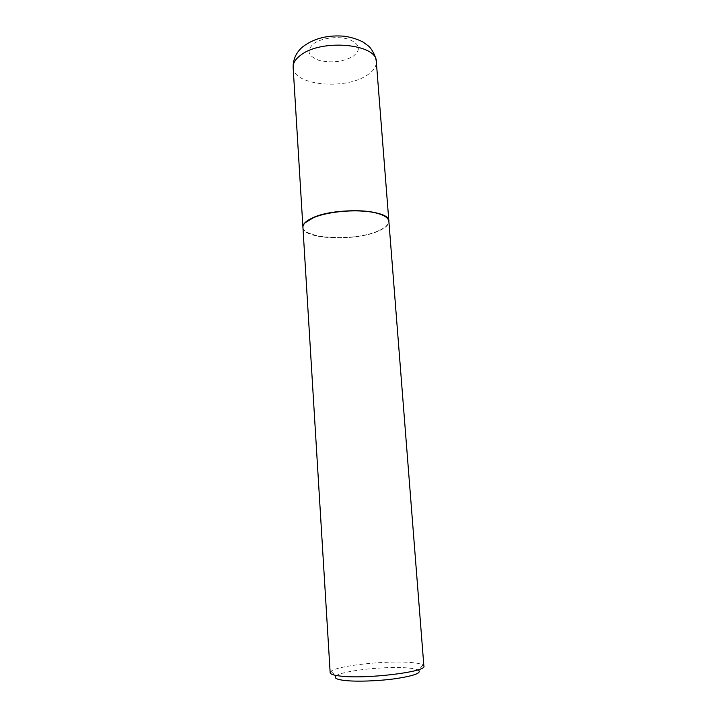 <?xml version="1.0" encoding="UTF-8"?>
<svg xmlns="http://www.w3.org/2000/svg" width="717" height="717" viewBox="0 0 717 717"><rect width="100%" height="100%" fill="white"/><g stroke="black" fill="none" stroke-linecap="round" stroke-linejoin="round"><path stroke-width="0.54" stroke-dasharray="3.58 2.69" d="M302.924 227.289C302.879 239.308 355.363 241.387 378.459 230.856C385.459 227.845 388.928 224.618 388.865 221.168M305.128 222.79C290.179 237.336 351.464 243.242 378.298 230.82C388.48 226.312 391.07 221.741 386.069 217.126M302.933 227.388C302.574 239.478 355.291 241.629 378.477 231.053C385.477 228.051 388.946 224.824 388.883 221.383M330.161 672.689L330.994 671.327C337.089 665.618 387.565 660.249 411.459 662.553C417.204 663.046 421.004 663.834 422.878 664.901L423.881 666.138M330.994 671.327L335.941 676.05C341.211 670.753 386.92 665.806 408.421 668.038C413.575 668.522 416.98 669.266 418.629 670.27L422.878 664.901M293.145 67.434C293.154 85.224 344.465 90.288 366.584 75.5C373.27 71.315 376.506 66.69 376.308 61.617M352.961 56.401C361.251 49.912 360.059 44.284 349.385 39.516C338.899 35.841 321.888 37.768 313.84 43.522C306.114 50.324 307.718 55.89 318.644 60.219C331.129 63.293 342.574 62.02 352.961 56.401"/><path stroke-width="1.08" d="M376.308 61.617C377.375 44.096 322.318 38.566 301.221 54.797C295.628 58.794 292.939 63.006 293.145 67.434C292.877 56.993 298.675 49.957 303.174 46.497C314.127 38.306 327.83 34.882 344.285 36.217C351.222 37.239 357.514 39.202 363.178 42.106L368.395 45.969C370.77 47.761 375.663 54.949 376.308 61.617L388.865 221.168C390.478 209.203 333.692 206.783 311.536 218.371C305.666 221.239 302.798 224.17 302.915 227.181L302.924 227.289M386.069 217.126C384.016 215.521 380.906 214.177 376.739 213.083C360.597 208.575 329.157 210.771 313.795 217.484L305.128 222.79M388.883 221.383C388.515 218.022 384.527 215.306 376.918 213.236C360.696 208.701 329.076 210.915 313.643 217.654L311.545 218.586C305.684 221.454 302.807 224.385 302.933 227.388L330.161 672.689C330.322 674.177 333.728 675.306 340.378 676.068C365.652 679.349 427.207 671.811 423.881 666.138L388.883 221.383M418.629 670.27C421.587 673.03 413.987 675.817 395.847 678.641C378.612 681.069 356.313 681.84 344.527 680.469C336.685 679.492 333.826 678.022 335.941 676.05M293.145 67.434L302.915 227.181"/></g></svg>
